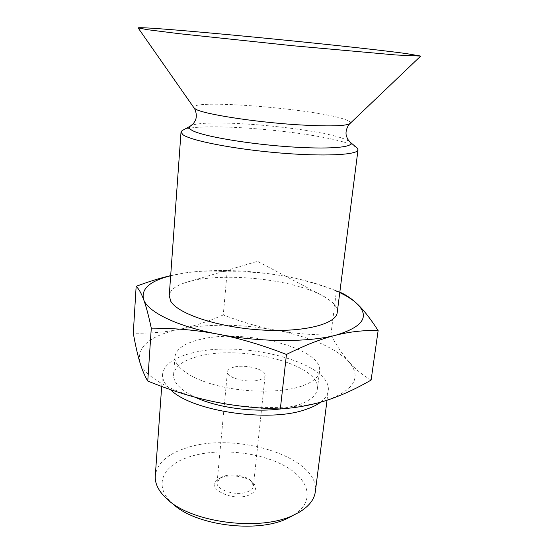 <?xml version="1.0" encoding="UTF-8"?>
<svg xmlns="http://www.w3.org/2000/svg" width="554" height="554" viewBox="0 0 554 554"><rect width="100%" height="100%" fill="white"/><g stroke="black" fill="none" stroke-linecap="round" stroke-linejoin="round"><path stroke-width="0.42" stroke-dasharray="2.77 2.08" d="M337.234 312.442C337.608 308.91 335.759 305.358 331.687 301.785L325.011 297.062C320.267 294.285 314.527 291.723 307.789 289.361C271.73 276.474 212.023 273.136 184.26 283.011C174.863 286.266 169.856 290.483 169.233 295.67M356.118 147.149L351.388 144.753C321.666 132.094 201.794 121.298 183.395 129.906M233.636 367.219C229.792 368.258 227.729 369.774 227.438 371.776C225.99 377.759 248.067 383.52 259.348 379.947C262.942 378.894 264.874 377.426 265.144 375.536C266.398 369.456 244.986 363.909 233.636 367.219M247.673 491.758C251.177 490.318 253.095 488.399 253.407 486.003L251.232 480.997C246.08 475.547 231.468 473.178 223.22 476.419L220.229 477.901L217.106 482.382C215.548 489.999 236.676 496.613 247.673 491.758M139.65 361.617C137.267 346.208 150.66 335.399 179.842 329.187C209.128 323.619 241.059 323.952 275.636 330.184C310.219 336.853 334.658 347.406 348.937 361.852C361.79 376.997 354.567 389.753 327.269 400.14C300.233 409.288 252.402 410.085 212.154 401.318C171.56 392.814 143.431 376.221 139.65 361.617M200.846 339.29C184.863 342.94 176.227 348.785 174.932 356.838C174.018 366.97 190.908 379.026 218.262 385.826C245.567 392.641 279.528 392.924 299.582 386.817C312.027 382.876 318.682 377.69 319.561 371.27C323.224 348.078 244.411 328.453 200.846 339.29M280.089 408.97L297.401 405.286C309.797 401.103 316.452 395.653 317.366 388.936C321.168 364.664 242.832 344.526 199.44 356.097C183.526 359.996 174.912 366.159 173.596 374.587C173.173 382.454 180.375 390.009 195.202 397.239M320.676 402.142C325.198 398.658 327.719 394.891 328.238 390.826C332.372 362.669 242.839 339.754 192.854 352.794C174.233 357.247 164.136 364.407 162.564 374.289C162.204 379.282 164.829 384.386 170.438 389.601M315.302 491.82C320.378 456.863 233.94 430.714 185.091 448.345C166.92 454.398 156.983 463.566 155.286 475.851M298.98 512.381L292.304 515.926C316.459 501.827 309.582 478.649 283.198 465.111C256.987 451.399 216.15 447.861 188.824 457.015C162.329 465.443 152.62 486.287 173.056 504.022L167.218 499.223M221.441 477.569L218.041 479.252C203.747 487.451 232.23 502.423 249.12 495.013C256.08 491.737 257.409 487.652 253.102 482.749C247.25 476.572 230.776 473.899 221.441 477.569M170.68 275.643L184.129 273.053C198.221 270.899 212.563 270.49 227.147 271.841C246.454 271.439 264.583 272.707 281.529 275.636C298.447 278.496 316.75 283.558 336.444 290.815L339.831 292.152M371.104 380.079C362.42 375.01 355.031 368.929 348.937 361.852C342.76 354.782 336.735 345.834 330.856 335.011C310.586 334.955 292.18 333.349 275.636 330.184C259.043 327.082 241.586 321.999 223.255 314.935L227.147 271.841M223.255 314.935C208.186 321.542 193.713 326.292 179.842 329.187C166.068 332.137 150.549 333.473 133.292 333.203M330.856 335.011L336.444 290.815M339.768 292.609L334.782 290.358C319.81 284.084 302.062 279.174 281.529 275.636C246.295 269.798 213.823 268.939 184.129 273.053L170.674 275.733M349.913 123.611L350.232 123.307C350.98 122.199 349.159 120.89 344.768 119.394C315.974 108.868 188.914 98.633 193.879 107.705L194.129 108.058M349.38 141.478L344.983 139.255C318.197 128.009 206.4 117.974 191.123 125.682M325.011 297.062L257.499 261.322L184.26 283.011M253.407 486.003L265.144 375.536M217.106 482.382L227.438 371.776M317.366 388.936L319.561 371.27M173.596 374.587L174.932 356.838M327.033 400.217L328.238 390.826M161.692 386.47L162.564 374.289M220.229 477.901L218.041 479.252M251.232 480.997L253.102 482.749M334.782 290.358L339.817 292.249M176.006 274.514L175.576 274.583"/><path stroke-width="0.83" d="M183.395 129.906L182.051 130.64L181.013 132.136L169.233 295.67L170.791 301.286C177.813 313.806 217.701 327.255 260.505 329.935C303.336 332.725 336.361 324.166 337.234 312.442L358.016 149.802L357.295 148.133L356.118 147.149M406.498 53.613C347.448 45.539 142.96 25.719 138.084 27.866L147.295 29.667L179.233 33.697L292.921 45.747L395.978 54.985L420.708 56.072L406.498 53.613M181.013 132.136L182.896 134.698C190.798 140.64 233.504 149.068 278.752 152.89C324.028 156.754 358.043 154.94 358.016 149.802M195.202 397.239C216.649 407.495 253.303 412.626 280.089 408.97M170.438 389.601C191.206 411.151 269.182 422.937 305.746 409.475C311.964 407.412 316.943 404.967 320.676 402.142M161.692 386.47L155.286 475.851C154.739 483.711 158.714 491.502 167.218 499.223C191.386 522.595 259.667 531.577 292.893 515.449L298.98 512.381C308.841 506.488 314.277 499.632 315.302 491.82L327.033 400.217M173.056 504.022C195.195 525.317 256.488 533.377 286.757 518.731L292.304 515.926M147.759 381.048C170.258 390.238 191.726 396.996 212.154 401.318C232.514 405.715 255.235 408.27 280.324 408.977L286.466 354.449C261.841 344.913 239.065 338.155 218.144 334.194C197.162 330.142 174.877 328.127 151.29 328.155L147.759 381.048C144.532 375.612 141.831 369.13 139.65 361.617C137.434 354.103 135.315 344.63 133.292 333.203L136.152 286.335C148.915 281.529 160.425 277.969 170.68 275.643M151.29 328.155C148.5 315.191 145.944 305.635 143.611 299.485C141.256 293.191 138.77 288.8 136.152 286.335M280.324 408.977C297.74 407.702 313.384 404.752 327.269 400.14C341.257 395.57 355.869 388.88 371.104 380.079L378.133 330.565C363.957 330.129 349.768 331.687 335.579 335.26C321.521 338.723 305.15 345.121 286.466 354.449M339.831 292.152L341.236 292.782C346.499 295.199 351.665 298.765 356.748 303.474C363.161 309.34 370.287 318.37 378.133 330.565M170.674 275.733C149.919 280.989 140.896 288.904 143.611 299.485C147.627 311.812 176.546 326.292 218.144 334.194C259.39 342.31 308.232 342.483 335.579 335.26C363.154 326.998 370.211 316.403 356.748 303.474C352.607 299.666 346.949 296.044 339.768 292.609M138.168 27.984L193.879 107.705L195.673 109.159C203.366 114.041 254.134 122.06 297.45 124.768C329.388 126.637 346.984 126.153 350.232 123.307L420.604 56.176M191.123 125.682L190.147 126.236C188.748 127.24 189.094 128.431 191.172 129.795C198.872 135.785 251.274 144.781 296.092 147.205C333.148 149.393 355.246 146.858 350.232 142.219L349.38 141.478M194.129 108.058C194.205 107.635 198.02 114.526 195.375 120.391L193.367 123.687L190.147 126.236L182.051 130.64M349.913 123.611C349.92 123.182 344.823 129.179 346.264 135.453L347.573 139.082L350.232 142.219L357.295 148.133M339.817 292.249L341.236 292.782"/></g></svg>
